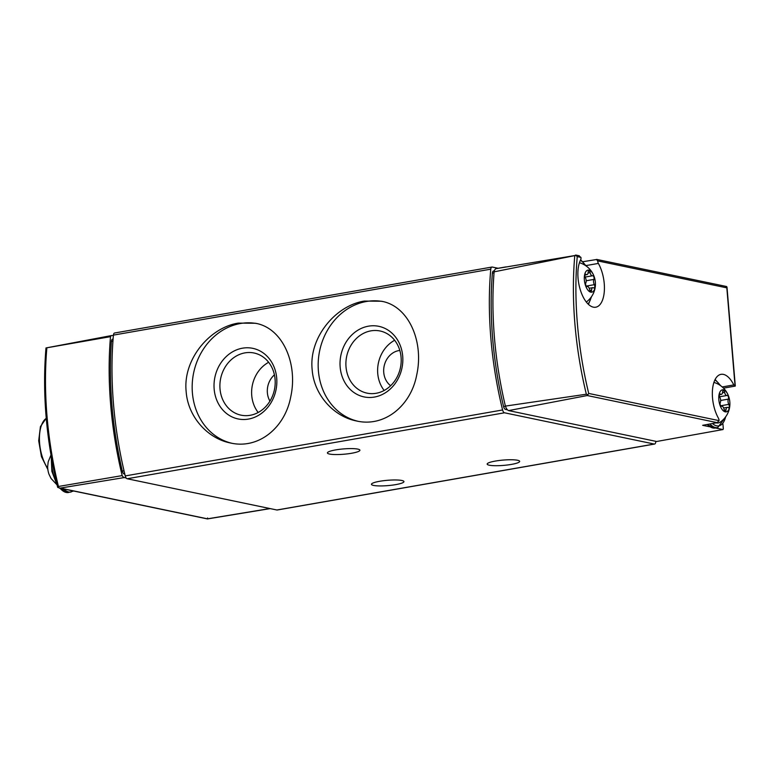 <?xml version="1.0" encoding="UTF-8"?>
<svg xmlns="http://www.w3.org/2000/svg" width="774" height="774" viewBox="0 0 774 774"><rect width="100%" height="100%" fill="white"/><g stroke="black" fill="none" stroke-linecap="round" stroke-linejoin="round"><path stroke-width="1.16" d="M238.353 323.097C209.86 327.431 182.722 359.388 186.157 391.567C187.888 416.828 207.722 438.597 230.449 442.98C258.642 449.559 284.987 427.635 290.705 397.014C298.154 363.654 282.674 327.924 255.439 323.261L238.353 323.097M655.781 441.315A3.706 1.761 -99.9 0 1 654.581 444.053A3.706 1.761 -99.9 0 1 654.243 444.044L504.522 412.794A3.706 1.761 -99.9 0 1 502.597 409.968A222.37 105.448 -99.9 0 1 490.774 269.168A3.706 1.761 -99.9 0 1 491.954 267.049A3.706 1.761 -99.9 0 1 492.283 267.049L498.127 268.278M654.581 444.053L277.227 510.008A3.706 1.761 -99.9 0 1 276.889 509.998L127.168 478.748A3.706 1.761 -99.9 0 1 125.243 475.923A222.37 105.448 -99.9 0 1 113.42 335.113A3.706 1.761 -99.9 0 1 114.6 333.004L491.954 267.049M364.351 301.076C335.858 305.411 308.729 337.367 312.154 369.546C313.886 394.808 333.72 416.576 356.446 420.959C384.639 427.538 410.984 405.615 416.702 374.993C424.152 341.634 408.672 305.904 381.437 301.241L364.351 301.076M585.947 265.588L598.37 263.421A2.961 1.403 -99.9 0 1 597.702 260.906L726.825 287.851L726.68 286.583L725.731 286.448M598.37 263.421A26.684 12.655 -99.9 0 1 604.349 290.734A26.684 12.655 -99.9 0 1 595.748 307.21A26.684 12.655 -99.9 0 1 580.423 290.211A26.684 12.655 -99.9 0 1 580.674 259.725A2.961 1.403 -99.9 0 0 580.945 257.403L578.759 255.768M726.825 287.851L735.077 386.11L734.323 385.704L735.077 386.11A2.961 1.403 -99.9 0 1 733.791 384.92A26.684 12.655 -99.9 0 0 721.02 374.335A26.684 12.655 -99.9 0 0 712.419 390.812A26.684 12.655 -99.9 0 0 718.398 418.124A2.961 1.403 -99.9 0 1 719.065 420.64L717.188 422.652L702.647 425.313L709.487 426.735M582.938 261.699L596.87 259.454M596.396 259.454L597.702 260.906M496.676 268.559L576.185 255.323L494.112 271.848A7.411 3.512 -99.9 0 1 496.347 268.588L505.915 266.914M575.45 255.081L577.24 256.629L580.945 257.403M505.393 406.098L586.344 394.218L587.892 394.721L587.243 395.533L508.605 410.597A7.411 3.512 -99.9 0 1 505.393 406.098A221.596 105.08 -99.9 0 1 494.112 271.848M722.926 424.075L723.322 428.796A3.706 1.761 -99.9 0 1 722.964 429.551L656.729 441.48A3.706 1.761 -99.9 0 1 656.633 441.49L659.903 440.919M508.605 410.597L656.633 441.49M715.457 427.983L722.964 429.551M587.892 394.721L588.724 393.444L719.065 420.64M507.492 409.833L505.528 409.427A3.706 1.761 -99.9 0 1 503.584 406.553A218.665 103.687 -99.9 0 1 492.38 273.125A3.706 1.761 -99.9 0 1 493.57 270.968L494.373 270.823M335.655 449.907A16.302 2.661 175.2 0 0 327.412 452.945A16.302 2.661 175.2 0 0 343.888 454.232A16.302 2.661 175.2 0 0 359.91 450.216A16.302 2.661 175.2 0 0 335.655 449.907M495.408 461.062A16.302 2.661 175.2 0 0 487.165 464.1A16.302 2.661 175.2 0 0 503.632 465.387A16.302 2.661 175.2 0 0 519.664 461.372A16.302 2.661 175.2 0 0 495.408 461.062M379.695 481.283A16.302 2.661 175.2 0 0 371.452 484.321A16.302 2.661 175.2 0 0 387.919 485.608A16.302 2.661 175.2 0 0 403.951 481.592A16.302 2.661 175.2 0 0 379.695 481.283M716.163 422.836A20.714 9.82 80.1 0 0 720.207 422.12A22.233 22.233 0 0 0 729.901 404.202A11.194 5.312 80.1 0 0 728.431 395.804A11.194 5.312 80.1 0 0 723.409 389.844A11.194 5.312 80.1 0 0 718.785 398.958A11.194 5.312 80.1 0 0 724.503 411.594A11.194 5.312 80.1 0 0 729.901 404.202M719.849 397.333A3.706 1.761 -99.9 0 1 720.284 402.586A2.09 0.987 -99.9 0 0 720.284 404.966A2.09 0.987 -99.9 0 0 721.484 406.273A2.09 0.987 -99.9 0 0 721.571 406.253A3.706 1.761 -99.9 0 1 721.736 406.205A3.706 1.761 -99.9 0 1 724.067 409.349A2.09 0.987 -99.9 0 0 725.383 411.129A2.09 0.987 -99.9 0 0 726.06 409.765A3.706 1.761 -99.9 0 1 727.26 407.356A3.706 1.761 -99.9 0 1 728.111 407.617A2.09 0.987 -99.9 0 0 728.595 407.763A2.09 0.987 -99.9 0 0 729.263 406.495A2.09 0.987 -99.9 0 0 728.818 404.367A3.706 1.761 -99.9 0 1 728.373 399.113A2.09 0.987 -99.9 0 0 728.373 396.733A2.09 0.987 -99.9 0 0 727.183 395.427A2.09 0.987 -99.9 0 0 727.086 395.446A3.706 1.761 -99.9 0 1 726.931 395.495A3.706 1.761 -99.9 0 1 724.599 392.35A2.09 0.987 -99.9 0 0 723.284 390.57A2.09 0.987 -99.9 0 0 722.606 391.934A3.706 1.761 -99.9 0 1 721.407 394.343A3.706 1.761 -99.9 0 1 720.555 394.082A2.09 0.987 -99.9 0 0 720.072 393.937A2.09 0.987 -99.9 0 0 719.404 395.204A2.09 0.987 -99.9 0 0 719.849 397.333M588.937 270.145A11.194 5.312 80.1 0 0 584.322 279.25A11.194 5.312 80.1 0 0 590.03 291.895A11.194 5.312 80.1 0 0 595.429 284.503A11.194 5.312 80.1 0 0 593.968 276.105A11.194 5.312 80.1 0 0 588.937 270.145M585.376 277.624A3.706 1.761 -99.9 0 1 585.821 282.887A2.09 0.987 -99.9 0 0 585.821 285.267A2.09 0.987 -99.9 0 0 587.011 286.574A2.09 0.987 -99.9 0 0 587.108 286.544A3.706 1.761 -99.9 0 1 587.273 286.506A3.706 1.761 -99.9 0 1 589.604 289.65A2.09 0.987 -99.9 0 0 590.91 291.421A2.09 0.987 -99.9 0 0 591.597 290.066A3.706 1.761 -99.9 0 1 592.797 287.657A3.706 1.761 -99.9 0 1 593.648 287.909A2.09 0.987 -99.9 0 0 594.122 288.054A2.09 0.987 -99.9 0 0 594.8 286.786A2.09 0.987 -99.9 0 0 594.355 284.668A3.706 1.761 -99.9 0 1 593.91 279.404A2.09 0.987 -99.9 0 0 593.91 277.024A2.09 0.987 -99.9 0 0 592.71 275.718A2.09 0.987 -99.9 0 0 592.623 275.747A3.706 1.761 -99.9 0 1 592.458 275.786A3.706 1.761 -99.9 0 1 590.127 272.642A2.09 0.987 -99.9 0 0 588.811 270.871A2.09 0.987 -99.9 0 0 588.134 272.225A3.706 1.761 -99.9 0 1 586.934 274.635A3.706 1.761 -99.9 0 1 586.082 274.383A2.09 0.987 -99.9 0 0 585.608 274.238A2.09 0.987 -99.9 0 0 584.931 275.505A2.09 0.987 -99.9 0 0 585.376 277.624M256.6 323.522A61.156 52.903 -78.2 0 0 240.385 323.522A61.156 52.903 -78.2 0 0 192.349 382.114A61.156 52.903 -78.2 0 0 231.668 443.221M242.456 348.194A36.049 31.192 -78.2 0 0 219.845 406.098A36.049 31.192 -78.2 0 0 274.006 396.636A36.049 31.192 -78.2 0 0 242.456 348.194M382.598 301.502A61.156 52.903 -78.2 0 0 366.383 301.502A61.156 52.903 -78.2 0 0 318.346 360.094A61.156 52.903 -78.2 0 0 357.665 421.201M368.453 326.173A36.049 31.192 -78.2 0 0 345.843 384.078A36.049 31.192 -78.2 0 0 400.003 374.606A36.049 31.192 -78.2 0 0 368.453 326.173M268.646 362.3A31.744 27.467 -78.2 0 0 258.177 412.484M274.422 374.858A19.273 16.67 -78.2 0 0 269.942 401.096M244.932 352.876A31.744 27.467 -78.2 0 0 219.961 383.681A31.744 27.467 -78.2 0 0 241.062 415.164A31.744 27.467 -78.2 0 0 274.431 389.699A31.744 27.467 -78.2 0 0 254.036 353.002A31.744 27.467 -78.2 0 0 244.932 352.876M394.653 340.279A31.744 27.467 -78.2 0 0 384.175 390.464M399.81 350.448A19.273 16.67 -78.2 0 0 398.862 350.583A19.273 16.67 -78.2 0 0 384.252 365.599A19.273 16.67 -78.2 0 0 390.647 385.713M370.93 330.856A31.744 27.467 -78.2 0 0 345.959 361.661A31.744 27.467 -78.2 0 0 367.06 393.144A31.744 27.467 -78.2 0 0 400.439 367.669A31.744 27.467 -78.2 0 0 380.034 330.982A31.744 27.467 -78.2 0 0 370.93 330.856M124.266 477.558A5.902 2.796 -99.9 0 1 122.176 475.604L58.437 486.478L57.721 487.397L60.237 488.104L124.266 477.558L126.123 477.945M111.804 335.51L46.005 347.942L110.508 336.651A5.902 2.796 -99.9 0 1 111.804 335.51A5.902 2.796 -99.9 0 1 112.346 335.519L113.362 335.732M46.005 347.942L45.966 348.203C42.26 392.95 46.14 439.264 57.615 487.136M57.663 486.391L57.721 487.397M60.237 488.104L207.49 518.832L207.606 517.97M122.176 475.604A222.332 105.428 -99.9 0 1 110.508 336.651M124.808 474.114L124.246 473.998A3.706 1.761 -99.9 0 1 122.292 471.076A222.37 105.448 -99.9 0 1 111.408 341.392A3.706 1.761 -99.9 0 1 112.598 339.186L113.091 339.099M50.978 454.986L48.181 461.904L47.669 466.558A11.117 5.273 80.1 0 0 49.023 474.317L51.084 478.516L56.831 484.659M113.42 335.113L490.774 269.168M125.243 475.923L502.597 409.968M577.24 256.629A218.936 103.813 80.1 0 0 588.724 393.444M587.243 395.533L717.188 422.652M574.743 256.059A220.793 104.693 80.1 0 0 586.344 394.218M494.035 272.835L492.38 273.125M505.432 406.234L503.584 406.553M506.922 409.185L505.528 409.427M722.219 386.952L733.791 384.92M276.889 509.998L654.243 444.044M127.168 478.748L504.522 412.794M707.368 424.442A25.203 11.949 80.1 0 0 715.166 428.032L717.74 427.587L726.022 416.315M709.922 423.978A25.203 11.949 80.1 0 0 717.74 427.587M712.438 423.523A23.723 11.252 80.1 0 0 725.615 416.886M720.101 385.326A23.723 11.252 80.1 0 0 714.847 380.034M588.008 303.95A23.723 11.252 80.1 0 0 591.152 297.187M585.637 265.627A23.723 11.252 80.1 0 0 580.384 260.325M722.519 392.708L724.599 392.35M719.665 394.237L720.555 394.082M724.28 410.085L726.06 409.765M720.681 405.789L728.818 404.367M720.652 400.468L728.373 399.113M588.056 273.009L590.127 272.642M585.202 274.538L586.082 274.383M589.817 290.376L591.597 290.066M586.218 286.09L594.355 284.668M586.179 280.759L593.91 279.404M207.49 518.832L269.942 508.547M46.827 348.252A221.693 105.119 80.1 0 0 58.437 486.478M46.246 418.347A29.654 14.058 80.1 0 0 39.435 440.193A29.654 14.058 80.1 0 0 47.736 468.386M111.408 341.392L112.936 341.121M122.292 471.076L124.014 470.776M124.246 473.998L124.759 473.911M51.645 458.798A25.203 11.949 80.1 0 0 56.599 482.87M60.004 488.152A25.203 11.949 80.1 0 0 68.47 492.506L73.675 491.006M63.681 488.916A25.203 11.949 80.1 0 0 71.044 492.051M68.896 490.01A23.723 11.252 80.1 0 0 70.985 490.445M596.938 259.464L726.312 286.467M575.943 255.081L579.32 255.788M735.3 385.994L726.989 287.106M723.496 388.151L735.194 386.1M706.817 424.549L715.166 428.032M720.681 385.733L715.128 379.473M728.431 395.804A22.233 22.233 0 0 0 713.909 382.414M588.453 304.376L591.559 296.606M586.218 266.024L580.655 259.774M586.305 302.024A22.233 22.233 0 0 0 595.429 284.503M593.968 276.105A22.233 22.233 0 0 0 579.436 262.715M719.607 396.772L726.931 395.495M719.481 394.672L721.407 394.343M723.651 407.995L727.26 407.356M585.144 277.073L592.458 275.786M585.018 274.973L586.934 274.635M589.188 288.286L592.797 287.657M59.337 488.017L207.461 518.928L270.213 508.605M46.246 418.241L40.432 426.6L38.7 440.783L41.457 456.689L47.862 469.518M51.181 456.147L51.877 471.366L57.141 485.172M59.182 487.978L68.47 492.506"/></g></svg>
